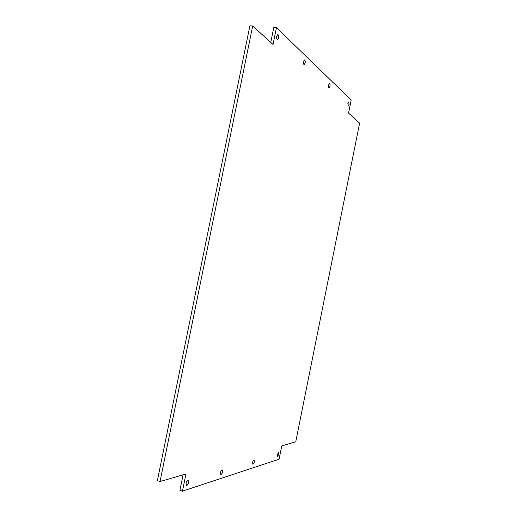 <?xml version="1.0" encoding="UTF-8"?>
<svg xmlns="http://www.w3.org/2000/svg" width="517" height="517" viewBox="0 0 517 517"><rect width="100%" height="100%" fill="white"/><g stroke="black" fill="none" stroke-linecap="round" stroke-linejoin="round"><path stroke-width="0.78" d="M270.766 42.426L273.79 27.517L276.453 27.647L351.179 100.007L348.555 113.087L359.612 123.136L295.75 441.809L281.759 445.906L279.09 459.199L182.469 491.15L185.952 473.96L160.044 481.547L252.671 25.986L273.041 44.488L276.453 27.647M182.469 491.15L179.929 490.271L183.07 474.806M160.044 481.547L157.388 480.629L249.885 25.85L252.671 25.986M252.593 462.392C252.987 460.867 253.498 460.085 254.112 460.04L254.383 461.83C253.989 463.355 253.485 464.137 252.865 464.182L252.593 462.392M188.563 482.568C188.046 484.455 187.341 485.405 186.456 485.424L186.049 483.363C186.566 481.476 187.27 480.526 188.156 480.506L188.563 482.568M278.663 38.025L277.551 39.673C276.737 39.311 276.453 38.148 276.705 36.184L277.81 34.536C278.631 34.904 278.915 36.067 278.663 38.025M277.351 454.592L278.682 452.42L278.902 454.1L277.571 456.272L277.351 454.592M328.547 85.092L329.439 83.618C330.001 83.903 330.163 84.833 329.943 86.41L329.045 87.884C328.489 87.599 328.321 86.669 328.547 85.092M305.146 63.016L304.145 64.573C303.473 64.25 303.253 63.21 303.492 61.452L304.487 59.894C305.166 60.218 305.385 61.258 305.146 63.016M222.581 471.847C222.136 473.546 221.535 474.406 220.791 474.438L220.462 472.519C220.914 470.825 221.509 469.959 222.245 469.927L222.581 471.847M349.085 104.473L348.271 105.875L347.876 103.329L348.691 101.927L349.085 104.473"/></g></svg>

